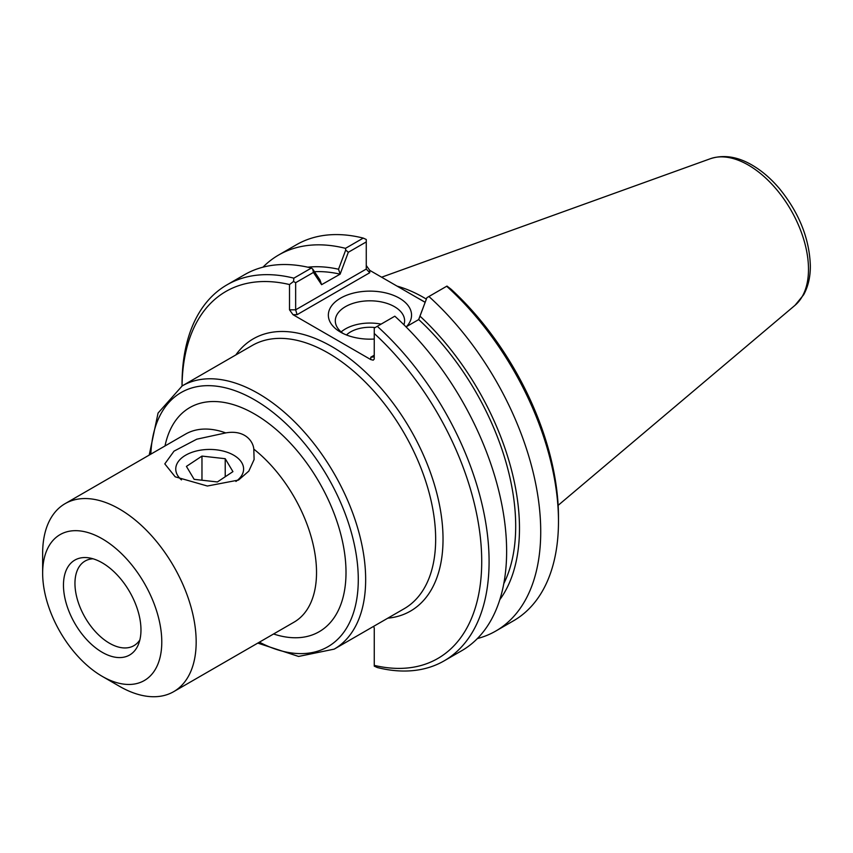 <?xml version="1.0" encoding="UTF-8"?>
<svg xmlns="http://www.w3.org/2000/svg" width="853" height="853" viewBox="0 0 853 853"><rect width="100%" height="100%" fill="white"/><g stroke="black" fill="none" stroke-linecap="round" stroke-linejoin="round"><path stroke-width="1.28" d="M235.918 481.433A33.917 19.587 0 0 0 243.595 469.022A33.917 19.587 0 0 0 209.678 449.435A33.917 19.587 0 0 0 175.761 469.022A33.917 19.587 0 0 0 181.465 479.898M253.799 449.115L254.109 459.532L248.82 471.112L238.541 480.058L207.364 486.018L175.185 476.806L164.8 463.883L174.023 451.141L196.755 439.199L225.736 432.908C244.619 429.528 253.192 441.108 253.799 449.115A108.555 62.674 60 0 1 316.527 572.47A108.555 62.674 60 0 1 294.05 622.157L173.692 691.655A108.555 62.674 -120 0 0 196.169 641.957A108.555 62.674 -120 0 0 148.785 532.709A108.555 62.674 -120 0 0 65.137 503.633A108.555 62.674 -120 0 0 42.65 553.32L42.65 573.173A84.234 48.632 -120 0 0 102.211 676.344A84.234 48.632 -120 0 0 161.782 641.957A84.234 48.632 -120 0 0 102.211 538.787A84.234 48.632 -120 0 0 42.65 573.173M102.211 676.344L119.409 686.27A108.555 62.674 -120 0 0 173.692 691.655M139.86 639.921A48.845 28.202 60 0 1 133.921 645.668A48.845 28.202 60 0 1 85.076 617.465A48.845 28.202 60 0 1 85.076 561.05A48.845 28.202 60 0 1 93.02 558.79M140.969 629.94A54.795 31.636 60 0 1 138.41 644.431A54.795 31.636 60 0 1 74.819 623.383A54.795 31.636 60 0 1 88.392 557.787A54.795 31.636 60 0 1 140.969 629.94M314.501 271.702A192.703 111.263 60 0 1 340.123 274.165L348.301 252.285L366.268 241.921L366.268 269.058L295.65 309.82L295.65 282.695L313.403 272.438L321.581 284.689L319.971 279.944L312.742 269.079L313.403 272.438M307.848 267.192A198.056 114.355 60 0 1 338.513 269.239L340.123 273.984M321.581 284.689L340.123 274.165M348.301 252.285L345.721 250.036L338.513 269.239M366.268 241.921L366.268 239.48L363.25 238.094L345.497 248.34L345.721 250.036M370.778 357.215L373.23 356.97L374.254 355.211L370.778 357.215L370.778 359.582L373.23 360.169L374.232 359.06L374.254 328.074L394.822 316.196A217.11 125.348 -120 0 1 461.665 650.743L444.125 660.862A217.11 125.348 -120 0 0 377.282 326.326M418.727 319.363L426.905 297.676L418.727 319.555L406.039 326.88M427.566 297.292L446.983 286.075L451.013 289.167A211.896 122.342 -120 0 1 558.48 517.163L558.48 521.418A217.11 125.348 60 0 1 513.506 620.803L495.764 631.049A217.11 125.348 60 0 1 477.36 638.566M428.92 296.513A217.11 125.348 60 0 1 495.764 631.049M420.348 316.484A198.056 114.355 60 0 1 499.805 599.67M297.089 314.672L295.65 309.82L289.508 309.82L292.984 314.672L297.089 314.672L369.744 272.725L366.268 269.058M425.146 302.335L369.744 270.348L366.268 265.507M295.65 282.695L293.539 281.469L289.508 284.55L289.508 309.82M444.125 660.862A217.11 125.348 -120 0 1 377.282 667.526L374.254 666.14L374.254 628.203L373.689 626.326M343.215 333.544A34.653 20.003 180 0 1 335.304 320.813A34.653 20.003 180 0 1 369.957 300.81A34.653 20.003 180 0 1 404.61 320.813A34.653 20.003 180 0 1 403.917 324.769M406.508 326.603A41.594 24.012 0 0 0 393.222 295.234A41.594 24.012 0 0 0 337.863 299.861A41.594 24.012 0 0 0 340.539 332.126A41.594 24.012 0 0 0 374.254 339.036M381.099 324.119A34.653 20.003 0 0 0 341.147 331.934M370.778 359.582L292.984 314.672M375.139 327.552A27.349 15.791 0 0 0 346.467 334.962M312.742 269.079L311.398 268.034L293.858 278.163A217.11 125.348 -120 0 0 227.015 284.817A217.11 125.348 -120 0 0 182.041 384.213L182.041 385.993A211.896 122.342 60 0 1 289.508 284.55M293.858 278.163L293.539 281.469M374.254 333.48A211.896 122.342 60 0 1 481.721 561.477A211.896 122.342 60 0 1 374.254 665.383M417.661 298.017A150.235 86.739 60 0 1 425.157 302.303M262.948 267.181A217.11 125.348 60 0 1 278.654 255.004L296.407 244.758A217.11 125.348 60 0 1 363.25 238.094M278.654 255.004A217.11 125.348 60 0 1 345.497 248.34M311.398 268.034A217.11 125.348 -120 0 0 244.555 274.687L227.015 284.817M446.673 286.256A217.11 125.348 60 0 1 558.48 521.418M426.361 299.104A151.973 87.742 -120 0 0 397.029 286.107M418.727 319.555A192.703 111.263 60 0 1 503.792 583.633M194.143 479.343L186.423 466.41L201.969 456.088L225.224 458.701L232.933 471.634L217.398 481.956L194.143 479.343M225.224 458.701L225.224 476.752M201.969 456.088L201.969 480.218M65.137 503.633L185.496 434.134A108.555 62.674 60 0 1 225.736 432.908M273.568 633.982A129.4 74.712 -120 0 0 346.009 572.47A129.4 74.712 -120 0 0 264.089 420.102A129.4 74.712 -120 0 0 165.013 445.959M150.842 454.148A146.769 84.735 60 0 1 256.956 401.251A146.769 84.735 60 0 1 358.281 579.56A146.769 84.735 60 0 1 259.397 642.17M257.777 643.098L298.582 656.447L334.184 649.133A151.973 87.742 -120 0 0 365.66 579.56A151.973 87.742 -120 0 0 299.318 426.617A151.973 87.742 -120 0 0 182.201 385.897L158.061 413.065L149.222 455.075M182.201 385.897L252.211 345.486A151.973 87.742 60 0 1 369.317 386.196A151.973 87.742 60 0 1 435.659 539.139A151.973 87.742 60 0 1 404.183 608.711L334.184 649.133M387.806 618.169A157.187 90.749 -120 0 0 410.474 429.592A157.187 90.749 -120 0 0 235.823 354.944M369.744 272.725L369.744 270.348M795.028 305.299L803.611 294.829C808.132 286.629 810.382 277.033 810.35 266.04C809.497 238.733 799.197 212.93 779.461 188.63C770.984 178.618 761.804 170.739 751.941 165.002C737.408 156.568 723.557 154.478 710.389 158.711A85.087 49.122 60 0 1 774.193 186.743A85.087 49.122 60 0 1 808.495 269.271A85.087 49.122 60 0 1 795.028 305.299L558.139 505.349M710.389 158.711L381.622 277.204"/></g></svg>
